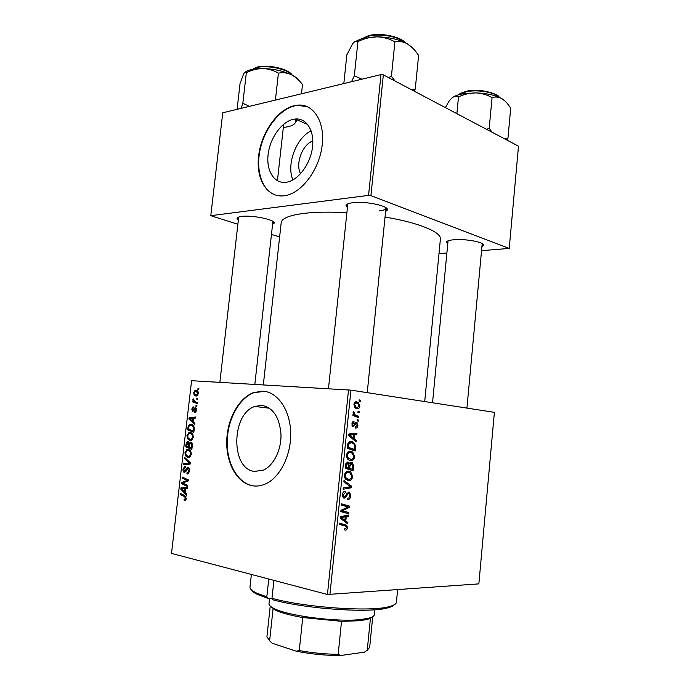 <?xml version="1.0" encoding="UTF-8"?>
<svg xmlns="http://www.w3.org/2000/svg" width="690" height="690" viewBox="0 0 690 690"><rect width="100%" height="100%" fill="white"/><g stroke="black" fill="none" stroke-linecap="round" stroke-linejoin="round"><path stroke-width="1.03" d="M300.599 173.725C295.122 163.996 302.332 144.503 312.829 140.958M293.276 119.336C281.382 121.863 269.85 138.354 268.091 154.733C266.168 171.146 274.456 184.135 286.35 182.255L286.566 182.22C298.08 180.47 310.259 164.479 312.432 147.66C314.761 130.824 306.515 117.705 295.096 119.042L293.276 119.336M311.147 130.884C296.096 137.784 286.195 164.746 292.896 179.935M294.328 105.656C277.294 109.555 261.087 133.058 258.578 156.251C255.826 179.478 267.384 198.168 284.392 195.753L285.332 195.606C301.651 192.924 318.978 170.145 322.075 146.116C325.378 122.061 313.639 103.44 297.554 105.139L294.328 105.656M307.731 106.855L297.994 105.337L294.768 105.855C279.562 109.365 264.719 128.487 260.19 149.359C255.576 170.232 261.829 190.207 275.155 194.994M280.459 442.885L280.916 438.374M254.498 471.443C230.538 469.114 231.176 413.94 254.817 406.436L261.769 405.375C273.059 407.523 279.459 417.122 280.977 434.157C281.494 449.759 273.697 465.569 263.451 470.106L254.498 471.443M262.864 391.161L253.515 392.584C238.542 398.147 227.053 419.537 226.734 441.531C226.294 463.516 237.265 483.216 252.445 485.769C256.913 486.502 261.389 485.838 265.892 483.759C280.528 477.083 291.611 454.184 290.663 431.802C289.826 409.386 277.38 391.946 262.864 391.161M264.658 391.359L253.98 392.653C239.007 398.208 227.528 419.589 227.2 441.565C226.769 463.551 237.739 483.241 252.92 485.786L255.283 486.053M347.424 207.655L346.026 205.775C346.061 204.326 348.295 203.309 352.719 202.722C365.398 200.876 389.358 206.008 387.357 210.01L385.606 211.571M347.889 203.852L346.026 205.775M238.343 220.067L237.084 218.506C237.101 217.523 238.611 216.833 241.612 216.444C252.204 214.866 276.009 219.894 274.146 223.206L272.585 224.405M238.68 217.169L237.084 218.506M447.767 243.812L446.49 242.337C446.568 241.052 449.052 240.189 453.96 239.749C465.672 238.637 484.984 242.311 483.492 245.295L481.939 246.554M448.043 240.948L446.49 242.337M424.712 401.563L440.384 239.137C441.66 232.263 419.175 222.697 385.046 217.074M346.889 212.762C330.139 211.787 315.882 211.985 304.1 213.357C289.412 215.263 281.779 218.368 281.201 222.68L263.321 384.891M350.537 451.226L352.694 452.019L354.677 456.823C354.065 459.531 352.763 460.808 350.787 460.653L348.355 459.782L347.363 458.729L346.501 455.064C347.156 452.243 348.502 450.967 350.537 451.226M354.203 438.866L356.23 440.539L356.092 441.885L348.614 435.528L348.769 434.001L356.98 433.225L356.851 434.467L354.634 434.631L354.203 438.866L352.305 438.668M347.458 527.652C347.225 529.282 346.535 530.11 345.414 530.118L344.681 530.015L344.707 528.747L345.405 528.868L346.518 527.565L346.113 526.298L339.489 524.434L339.627 523.158L346.716 525.271L347.458 527.652L346.527 527.471M348.7 492.048L349.701 492.41L350.693 495.912C350.348 498.413 349.304 499.629 347.579 499.534L347.605 498.284L348.829 498.007L349.761 495.791L349.183 493.497L347.915 493.6L346.19 496.809L344.267 498.171L343.275 497.826L342.438 494.704C342.757 492.522 343.672 491.375 345.173 491.271L345.302 492.539L343.387 494.782L344.345 496.912L348.7 492.048M344 480.507L351.581 486.174L351.417 487.761L343.103 489.245L343.232 487.977L350.373 486.717L343.862 481.861L344 480.507M348.502 471.166L350.77 471.995L352.659 476.678C352.038 479.403 350.736 480.714 348.743 480.594L345.311 478.757L344.448 475.1C345.103 472.262 346.458 470.951 348.502 471.166M359.231 399.855L360.335 400.312L360.206 401.537L359.102 401.114L359.231 399.855M350.934 390.135L494.385 412.353L478.86 583.878L327.448 594.487L171.508 553.397L191.596 380.699L350.934 390.135L329.898 594.728M351.486 462.429L352.478 462.809L353.634 466.052L353.142 470.83L345.259 468.277L345.88 463.525L347.889 462.007L348.881 462.369L349.701 463.801L351.486 462.429M345.811 521.002L347.881 522.502L347.743 523.857L340.136 518.164L340.291 516.62L348.64 515.076L348.51 516.336L346.251 516.715L345.811 521.002L343.292 520.527M344.06 511.186L348.89 512.567L348.761 513.834L340.808 511.626L340.946 510.298L348.234 506.986L341.472 505.132L341.602 503.855L349.554 506.106L349.416 507.426L342.154 510.755L344.06 511.186L340.912 510.626M357.886 425.359C357.644 427.231 356.885 428.145 355.617 428.085L355.531 426.825L357.17 425.221L356.73 423.608L355.911 423.695L353.323 426.731L352.702 426.489L351.926 423.936C352.133 422.211 352.823 421.34 353.987 421.323L353.97 422.573L352.65 424.083L353.073 425.376L353.806 425.411L355.385 422.746L356.506 422.254L357.886 425.359L357.161 425.299M355.531 445.542L355.169 450.993L347.312 448.267L347.881 443.748C348.709 441.902 349.873 441.126 351.357 441.41L353.539 442.238L355.531 445.542L354.505 445.43M356.661 401.813L358.196 402.391L359.844 406.151C359.464 408.066 358.602 408.937 357.239 408.765L355.54 408.118L353.936 404.349C354.349 402.399 355.264 401.554 356.661 401.813L356.204 401.778M358.067 411.24L359.171 411.671L359.05 412.905L357.938 412.499L358.067 411.24M356.437 415.492L358.688 416.415L358.567 417.666L352.901 415.475L353.03 414.216L354.203 414.681L353.099 412.508L353.392 411.697L354.255 412.31L355.083 414.794L356.437 415.492L352.926 415.207M357.222 419.555L358.326 419.977L358.205 421.211L357.092 420.814L357.222 419.555M196.935 405.582L196.805 406.643L195.917 406.341L196.046 405.254L196.935 405.582M197.763 398.406L197.633 399.467L196.754 399.174L196.874 398.087L197.763 398.406M193.338 437.391L191.346 440.436L190.173 440.574L187.542 438.814L186.938 435.657L188.888 432.604L190.164 432.466C192.174 432.69 193.234 434.329 193.338 437.391M194.882 423.341L194.744 424.497L188.948 419.072L189.103 417.778L195.606 417.019L195.486 418.088L193.709 418.261L193.286 421.892L194.882 423.341M192.338 445.352L191.855 449.475L185.722 446.87L186.291 442.851L187.24 441.695L187.887 441.626L189.267 443.239L190.699 442.126C191.855 442.411 192.398 443.48 192.338 445.352M190.328 462.705L190.173 464.077L183.652 464.663L183.782 463.585L189.362 463.076L184.385 458.402L184.515 457.254L190.328 462.705M184.627 500.319L184.066 500.112L184.109 499.008L185.032 499.18L185.541 498.258L184.515 496.602L180.185 494.506L180.314 493.419L184.791 495.584L186.274 498.473L185.118 500.328M187.697 485.458L187.568 486.554L181.453 483.647L181.582 482.517L187.283 480.507L182.091 478.144L182.212 477.057L188.344 479.895L188.206 481.025L182.496 483.06L187.697 485.458M327.448 594.487L348.519 389.876M186.705 494.014L186.576 495.187L180.806 489.184L180.961 487.882L187.447 487.623L187.318 488.71L185.55 488.736L185.118 492.418L186.705 494.014M189.44 471.106L188.042 473.858L186.921 473.952L186.964 472.874L187.93 472.754L188.706 470.916L187.525 468.691L185.895 471.46L184.368 472.443C183.307 472.124 182.867 471.072 183.031 469.286L184.506 466.664L185.343 466.604L185.282 467.691L183.764 469.442L184.756 471.33L187.197 467.648L187.947 467.57C189.112 467.949 189.612 469.131 189.44 471.106M191.354 454.52L189.422 457.522L188.197 457.66L185.558 455.84L184.963 452.657L186.852 449.647L188.189 449.509C190.199 449.777 191.259 451.441 191.354 454.52M194.614 412.62L194.563 411.542L195.9 410.127L195.158 408.687L192.812 411.516L191.76 409.17L192.967 406.953L193.433 406.884L193.398 407.954L192.329 409.274L192.829 410.447L195.425 407.6L196.478 410.231L195.227 412.551L194.614 412.62M194.183 429.318L193.838 432.363L187.697 429.887L188.223 426.058L189.759 424.212L190.983 424.083C192.614 424.195 193.692 425.385 194.226 427.653L194.183 429.318M198.392 393.628L196.961 395.931L196.253 396.017C194.632 395.991 193.778 394.801 193.7 392.455L195.132 390.221L195.908 390.126C197.469 390.169 198.297 391.342 198.392 393.628L195.788 391.178L193.7 392.455M197.288 402.503L197.159 403.581L192.674 401.942L192.803 400.873L193.726 401.218L193.14 398.716L195.494 401.813L197.288 402.503M198.893 388.591L198.772 389.652L197.883 389.367L198.013 388.28L198.893 388.591M380.992 74.598L383.338 74.865L370.918 195.641L368.555 195.382L380.992 74.598L222.749 112.789L210.786 215.677L237.869 224.267M271.472 234.428L279.631 236.903M370.918 195.641L509.229 248.417L481.56 250.66M446.879 253.032L438.987 253.575M509.229 248.417L518.492 146.177L383.338 74.865M368.555 195.382L210.786 215.677M278.863 114.954L278.406 114.782L278.863 114.954M379.371 210.864C383.329 210.398 385.512 209.536 385.926 208.276L385.926 207.742M276.897 116.256L277.363 116.429M274.146 223.206L272.904 221.412L254.834 384.399M483.492 245.295L482.207 243.579L466.932 408.101M184.161 483.759L181.453 483.647M184.058 482.62L181.582 482.517M188.267 480.55L187.283 480.507M188.336 479.947L185.662 479.826M184.834 478.274L182.091 478.144M182.057 489.236L180.806 489.184M185.567 488.736L185.653 488.054L180.961 487.882M185.653 488.054L187.404 487.985M182.738 489.9L184.446 491.685L184.791 488.753L181.556 488.805L182.738 489.9M185.205 491.711L184.446 491.685M185.541 488.779L184.791 488.753M185.541 500.147L184.066 500.112M186.11 499.258L184.894 499.224M186.3 498.275L185.541 498.258M182.729 494.583L180.185 494.506M187.49 473.987L186.921 473.952M188.913 473.004L187.43 472.926M189.017 472.805L187.93 472.754M189.457 470.959L188.706 470.916M189.198 468.726L187.878 468.648M183.782 469.329L183.031 469.286M185.903 471.443L184.592 471.374M186.084 471.115L185.067 471.054M188.405 464.232L183.782 463.585M188.448 463.87L190.216 463.689M190.276 463.137L189.362 463.076M185.843 458.496L184.385 458.402M186.826 455.926L185.558 455.84M185.705 452.718L184.963 452.657M186.145 455.072L188.353 456.59L189.241 456.504L190.621 454.339C190.457 451.984 189.578 450.734 187.991 450.57L187.059 450.665L185.696 452.804L186.145 455.072M190.483 456.737L188.655 456.616M190.319 450.743L187.991 450.57M191.371 454.391L190.621 454.339M189.189 447.137L185.722 446.87M187.171 442.928L186.291 442.851M190.026 443.299L189.267 443.239M186.559 446.102L188.465 446.904L188.603 443.403L187.792 442.695L186.559 446.102M189.207 446.965L188.465 446.904M189.163 442.808L187.792 442.695M189.836 443.498L188.603 443.403M189.181 447.206L191.259 448.086L191.579 445.024L190.552 443.196L189.44 444.947L189.181 447.206M192.01 448.146L191.259 448.086M192.07 443.316L190.552 443.196M192.355 445.084L191.579 445.024M196.064 411.714L194.563 411.542M196.478 410.188L195.9 410.127M196.443 408.791L195.348 408.661M192.329 409.239L191.76 409.17M194.002 410.576L192.829 410.447M194.062 410.464L193.217 410.378M196.253 408.256L194.52 408.057M190.449 419.227L188.948 419.072M193.7 418.261L189.103 417.778M194.14 418.218L195.486 418.062M190.888 419.623L192.605 421.228L192.941 418.33L189.698 418.64L190.888 419.623M193.355 421.305L192.605 421.228M193.683 418.407L192.941 418.33M191.346 430.232L187.697 429.887M189.008 426.135L188.223 426.058M188.534 429.102L193.234 430.991L193.398 429.62C193.554 426.774 192.691 425.281 190.82 425.135L188.974 426.23L188.534 429.102M193.985 431.06L193.234 430.991M193.295 425.376L190.82 425.135M194.14 429.689L193.398 429.62M188.87 438.926L187.542 438.814M187.68 435.726L186.938 435.657M188.12 438.038L190.328 439.513L191.182 439.418L192.605 437.219C192.432 434.881 191.553 433.648 189.966 433.527L189.069 433.622L187.671 435.787L188.12 438.038M192.407 439.685L190.466 439.521M192.372 433.743L189.966 433.527M193.347 437.288L192.605 437.219M194.27 392.541C194.451 394.163 195.123 394.965 196.305 394.956L197.814 393.576M197.883 395.154L196.305 394.956M198.013 391.471L196.012 391.213M197.659 399.286L196.754 399.174M197.254 402.494L192.674 401.942M194.476 401.313L193.726 401.218M193.649 399.51L192.889 399.415M196.831 406.453L195.917 406.341M198.789 389.488L197.883 389.367M359.188 400.235L360.335 400.312M352.676 465.923L353.634 466.052M348.312 468.726L348.26 469.252M348.623 463.663L349.701 463.801M345.293 467.923L352.357 469.278L352.676 465.724L351.331 463.671L349.977 465.767L349.701 468.415L352.357 469.278M346.311 467.311L348.786 468.113L348.864 464.025L347.795 463.257L346.535 465.164L346.311 467.311L345.371 467.182M345.319 467.648L348.786 468.113M345.587 465.034L346.535 465.164M346.095 463.033L347.795 463.257M345.302 467.82L349.701 468.415M349.028 465.647L349.977 465.767M349.847 463.473L351.331 463.671M344.715 477.609L348.916 479.352C350.33 479.438 351.27 478.498 351.728 476.531L352.659 476.678M346.63 478.593L345.785 479.326M347.751 480.447L348.743 480.594M346.259 471.719L346.673 472.184M344.448 475.065L345.397 475.194L346.044 477.799M345.837 472.064L348.286 472.409C346.837 472.27 345.88 473.202 345.397 475.194M351.728 476.531L350.296 473.168L348.286 472.409M349.054 485.786L351.581 486.174M347.519 487.166L351.417 487.761M349.761 495.756L350.693 495.912M346.88 493.022L348.657 493.298M346.656 493.393L347.915 493.6M345.009 496.619L346.19 496.809M343.784 498.094L344.267 498.171M342.447 494.635L343.387 494.782M342.542 496.619L344.112 496.878M344.681 529.98L345.414 530.118M339.592 523.503L345.483 524.685M340.506 523.736L342.335 525.176M345.267 522.011L347.881 522.502M345.147 515.723L348.51 516.336M343.008 516.12L346.251 516.715M342.671 518.604L344.931 520.303L345.285 516.879L341.102 517.578L342.671 518.604L340.136 518.138M342.352 519.82L344.931 520.303M340.213 517.414L341.102 517.578M342.085 516.293L345.285 516.879M340.886 510.816L348.89 512.567M343.913 511.678L343.836 512.463M341.55 504.399L349.554 506.106M344.569 505.252L344.491 506.011M347.769 507.141L349.416 507.426M342.585 509.496L344.483 509.832M340.92 510.54L342.154 510.755M354.988 423.367L356.445 423.496M354.858 423.6L355.911 423.695M352.314 422.427L353.97 422.573M351.917 424.014L352.65 424.083M352.004 425.351L353.323 425.48M354.272 440.332L356.23 440.539M351.891 433.708L356.851 434.467M351.865 433.958L349.649 434.122L354.634 434.631M348.674 434.942L349.52 435.347M351.115 436.192L353.332 438.09L353.677 434.709L349.563 435.028L351.115 436.192L349.166 435.994M351.391 437.883L353.332 438.09M348.752 434.208L353.677 434.709M354.582 447.361L355.523 447.474M347.32 448.12L354.384 449.423L354.548 447.836C354.824 445.74 354.341 444.248 353.099 443.368L351.176 442.652L348.847 443.946L348.364 447.318L354.384 449.423M347.415 447.215L348.364 447.318M347.855 443.834L348.847 443.946M348.623 442.368L351.176 442.652M353.746 456.702L354.677 456.823M348.769 458.669L347.95 459.436M350.235 460.584L350.787 460.653M348.174 451.821L348.571 452.252M348.088 457.798L350.951 459.411C352.366 459.531 353.297 458.609 353.754 456.659L352.236 453.192L350.322 452.459C348.881 452.295 347.924 453.201 347.45 455.184L348.088 457.798L346.794 457.634M346.501 455.064L347.45 455.184M347.795 452.157L350.322 452.459M359.111 406.091L359.844 406.151M354.66 404.504L355.876 406.971L357.273 407.523L359.119 406.039L357.817 403.555L356.532 403.038L353.927 404.452M354.703 407.324L357.273 407.523M354.375 402.891L356.178 403.012M358.032 411.585L359.171 411.671M354.41 416.061L358.688 416.415M355.083 414.794L354.203 414.681M353.159 412.215L354.255 412.31M353.099 412.836L354.005 412.905M357.187 419.882L358.326 419.977M251.376 574.442L249.987 587.095C249.797 588.863 251.91 590.821 256.318 592.96L266.823 596.859L267.824 598.351L272.369 598.86M266.823 596.859L268.746 579.022M273.904 580.376L271.981 598.316C305.049 607.536 370.495 612.047 389.013 606.674C393.774 605.484 396.241 604 396.414 602.223L397.621 589.795M394.266 604.776C393.291 606.01 391.032 607.062 387.504 607.95C369.288 613.263 305.334 608.873 272.921 599.8L271.981 598.316M267.824 598.351L257.543 594.513C254.265 592.934 252.273 591.434 251.574 590.028M361.965 79.186L354.324 75.814L357.92 41.616C363.949 38.605 370.254 37.01 376.844 36.829L361.793 38.605L354.574 41.874M395.137 81.092L391.403 76.357L388.513 77.599M391.403 76.357L394.922 41.849C399.062 40.977 403.236 41.65 407.428 43.884C411.585 46.523 415.32 50.37 418.614 55.442L415.259 89.019L411.188 89.562M412.594 47.964L407.428 43.884C399.294 39.451 389.1 37.096 376.844 36.829C383.321 37.053 389.35 38.726 394.922 41.849M354.324 75.814L351.538 81.705M343.818 83.568L346.872 54.76L352.806 43.522C354.729 41.357 356.428 40.719 357.92 41.616M414.155 91.123L415.259 89.019M505.287 101.301L501.897 98.67C495.446 95.177 486.683 93.254 475.617 92.891L461.55 94.056C457.401 94.935 454.305 96.152 452.261 97.695C454.546 96.091 456.616 95.832 458.488 96.928C463.93 94.323 469.64 92.978 475.617 92.891C481.499 93.176 486.976 94.737 492.065 97.583C495.317 96.574 498.594 96.936 501.897 98.67C504.925 100.585 507.668 103.483 510.117 107.381L510.695 108.27L507.952 138.224L504.735 138.914M492.125 132.264L489.201 128.271L486.597 129.349M489.201 128.271L492.065 97.583M456.884 113.669L458.488 96.928M445.352 107.588L449.311 100.783L452.166 97.773M506.753 139.984L507.952 138.224M249.426 106.346L242.828 103.284L241.121 108.356M301.495 93.78L302.505 84.534C299.132 80.109 295.329 76.788 291.094 74.572C282.9 70.863 273.473 68.862 262.804 68.552C268.419 68.793 273.62 70.328 278.415 73.157C282.598 72.252 286.824 72.717 291.094 74.572C294.975 76.443 297.58 78.41 298.925 80.454M283.34 127.426C289.101 126.848 292.896 125.571 294.734 123.579L296.545 120.741M275.405 100.076L278.415 73.157M242.828 103.284L246.339 72.7C251.6 70.052 257.094 68.664 262.804 68.552C254.36 68.526 248.443 69.776 245.071 72.286M237.084 109.331L240.06 83.464L243.639 73.882C244.726 72.131 245.623 71.734 246.339 72.7M294.734 123.579L295.389 122.501L295.32 120.207M282.27 112.047L281.787 111.892M269.566 598.42L269.005 603.672C268.859 605.113 270.454 606.683 273.792 608.373C287.195 615.816 337.643 622.346 360.853 619.517L368.762 618.188C372.376 617.214 374.256 616.006 374.411 614.566L374.886 609.744M372.419 616.834L370.418 618.335L367.27 619.439L359.576 620.75L341.524 621.319L302.738 617.533C290.007 615.282 280.761 612.737 274.991 609.908L270.489 606.303M274.465 609.227L273.059 608.813L269.618 640.812L272.188 643.244L296.226 651.179L299.279 650.558C312.294 652.913 325.257 654.172 338.178 654.31L340.851 655.483C326.042 655.586 311.173 654.155 296.226 651.179M367.347 650.196L364.415 652.162L367.244 650.256L370.418 618.335L368.331 618.551M273.827 608.39L273.766 609.02M341.524 621.319L338.178 654.31M364.415 652.162L340.851 655.483M302.738 617.533L299.279 650.558M367.244 650.256L369.685 647.315L372.721 616.662M270.23 606.07L266.935 636.698L269.618 640.812M186.619 481.646L184.118 481.534M188.223 480.939L185.981 480.844M185.998 496.653L184.515 496.602M186.93 469.373L185.938 469.321M190.25 463.344L187.654 463.18M189.69 462.102L188.172 462.007M186.766 444.317L186.024 444.257M189.414 445.231L188.663 445.171M192.243 446.137L191.492 446.076M194.459 409.619L193.726 409.541M188.724 427.421L187.991 427.352M345.811 495.144L346.941 495.325M340.282 516.75L343.18 517.284M354.298 424.73L355.238 424.816M348.709 434.631L351.607 434.924M347.605 445.404L348.545 445.507M404.547 42.392C398.38 36.328 378.646 33.077 367.822 36.389L363.371 38.2M498.715 97.109C494.782 92.244 477.118 89.303 466.311 91.761L459.195 94.616M291.991 75.02C287.704 69.052 266.168 64.601 256.266 67.732L252.652 69.336M256.999 67.197C266.685 64.118 287.816 68.638 291.499 74.468M254.817 406.436L269.548 408.247M253.98 392.653L253.515 392.584M347.777 204.214L328.466 388.703M385.952 208.13L367.244 392.662M277.423 180.771L283.694 124.217L277.423 180.771M385.934 208.285L387.357 210.01M297.994 105.337L297.554 105.139M307.74 124.502L295.096 119.042M185.032 499.18L186.128 499.215M187.74 472.848L188.965 472.917M184.506 466.664L185.343 466.716M184.756 471.33L185.929 471.399M187.197 467.648L188.387 467.716M186.852 449.647L189.189 449.82M189.241 456.504L190.604 456.59M187.24 441.695L188.396 441.79M190.147 442.186L191.156 442.273M195.097 411.49L196.124 411.611M192.967 406.953L193.433 407.005M193.131 410.412L194.037 410.516M195.054 407.643L195.813 407.73M189.759 424.212L192.208 424.454M188.888 432.604L191.294 432.82M191.182 439.418L192.536 439.53M195.132 390.221L197.055 390.471M196.917 394.887L197.961 395.016M348.881 462.369L347.053 462.127M352.478 462.809L350.684 462.576M350.77 471.995L346.76 471.443M346.785 478.61L345.069 478.36M343.844 496.731L342.516 496.515M349.701 492.41L348.002 492.143M346.716 525.271L341.74 524.322M353.073 425.376L351.986 425.281M357.049 422.461L355.876 422.358M350.132 435.416L348.64 435.261M353.539 442.238L349.347 441.781M352.694 452.019L348.64 451.545M348.916 458.686L347.199 458.47M358.196 402.391L355.005 402.166M355.876 406.971L354.393 406.859M387.504 607.95L389.013 606.674M257.543 594.513L256.318 592.96M405.099 42.659C401.416 36.95 379.785 31.99 368.426 35.768M362.776 38.347L368.029 35.88M448.052 240.853L432.535 402.77M498.939 97.204C500.638 95.048 480.438 87.587 466.802 91.175M458.954 94.685C458.824 94.03 461.351 92.883 466.535 91.235M238.688 217.065L219.869 382.355M252.393 69.38L256.473 67.266M256.87 67.154C267.134 64.041 288.869 68.776 292.224 75.141M367.27 619.439L368.762 618.188M274.991 609.908L273.792 608.373"/></g></svg>
